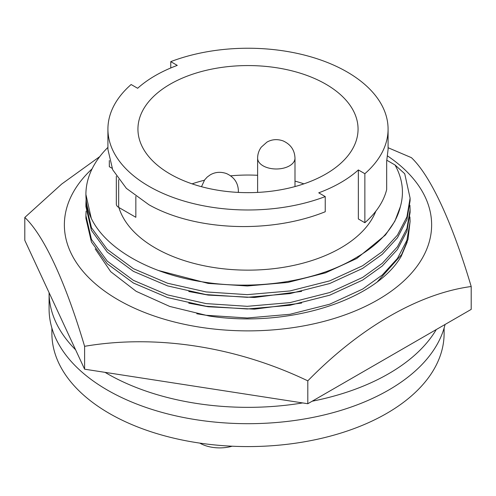 <?xml version="1.0" encoding="UTF-8"?>
<svg xmlns="http://www.w3.org/2000/svg" width="496" height="496" viewBox="0 0 496 496"><rect width="100%" height="100%" fill="white"/><g stroke="black" fill="none" stroke-linecap="round" stroke-linejoin="round"><path stroke-width="0.74" d="M387.643 156.011A183.632 106.02 180 0 1 372.645 302.715A183.632 106.02 180 0 1 118.153 299.826A183.632 106.02 180 0 1 92.107 168.832M99.764 156.606L61.69 184.053L24.8 217.453C43.822 235.321 65.379 281.592 84.605 346.32C155.601 334.18 236.04 346.45 307.805 380.847C359.78 327.72 418.667 293.551 471.2 286.514C452.178 222.4 430.621 175.789 411.395 157.647L388.083 147.715M471.2 286.514L471.2 309.386L307.805 403.725L84.605 369.191L24.8 240.331L24.8 217.453M84.605 346.32L84.605 369.191M307.805 380.847L307.805 403.725M407.179 242.141L401.214 256.283C375.528 300.812 287.32 328.185 209.126 316.008L169.756 306.447L136.183 291.332L110.72 271.696L95.182 248.874M51.888 328.054L51.888 333.355A196.112 113.224 0 0 0 109.325 413.416A196.112 113.224 0 0 0 323.051 437.962A196.112 113.224 0 0 0 444.112 333.355L444.112 328.054M199.807 443.108A28.018 16.176 0 0 0 199.888 443.157A28.018 16.176 0 0 0 232.147 446.208M436.282 329.549A198.915 114.843 180 0 1 312.158 401.214M302.665 402.926A198.915 114.843 180 0 1 107.347 373.711A198.915 114.843 180 0 1 105.034 372.353M75.603 349.798A198.915 114.843 180 0 1 49.085 292.659L49.085 308.847A198.915 114.843 0 0 0 107.347 390.054A198.915 114.843 0 0 0 311.407 417.7A198.915 114.843 0 0 0 445.061 324.477M118.885 207.502A131.074 75.677 0 0 0 155.316 247.981A131.074 75.677 0 0 0 284.375 267.17A131.074 75.677 0 0 0 375.832 211.209M364.864 173.705L364.864 222.723L358.354 218.965L358.354 169.948A131.074 75.677 180 0 1 318.73 192.826L325.24 196.583A140.083 80.873 180 0 1 148.949 186.298A140.083 80.873 180 0 1 107.917 129.109A140.083 80.873 180 0 1 131.136 84.518L137.646 88.276A131.074 75.677 180 0 1 177.27 65.398L170.76 61.64A140.083 80.873 180 0 1 314.34 57.883A140.083 80.873 180 0 1 388.083 129.109A140.083 80.873 180 0 1 364.864 173.705L358.354 169.948M303.905 183.849A110.062 63.544 0 0 0 294.99 181.121M257.616 175.286A110.062 63.544 0 0 0 230.671 175.832M204.371 180.246A110.062 63.544 0 0 0 192.095 183.849M325.829 84.177A110.062 63.544 0 0 0 205.883 70.407A110.062 63.544 0 0 0 137.938 129.109A110.062 63.544 0 0 0 170.171 174.046A110.062 63.544 0 0 0 290.117 187.817A110.062 63.544 0 0 0 358.062 129.109A110.062 63.544 0 0 0 325.829 84.177M107.917 129.109L107.917 149.432L112.691 169.762L126.368 188.35L148.949 204.761C194.779 230.652 269.762 234.112 325.24 211.749L325.24 196.583M109.325 160.537L109.325 166.693L111.991 168.231M386.886 160.282L395.027 164.982C402.56 178.641 404.345 192.529 400.377 206.64A153.828 88.815 180 0 1 356.773 257.269C318.531 280.779 258.298 290.557 204.557 282.181C150.759 274.344 106.039 249.116 91.289 218.383A162.093 93.583 180 0 1 85.907 194.469A162.093 93.583 180 0 1 107.917 147.38M86.099 199.435L85.907 203.918L91.431 227.689L107.254 249.432L133.381 268.671L167.592 283.247L206.045 291.921L247.262 294.649L289.955 290.947L329.685 280.872L362.619 265.751L382.255 251.683L397.432 235.129L406.918 216.919L410.093 198.102L404.724 173.749L395.027 164.982M85.907 194.469L91.289 218.383M158.429 270.487L208.184 283.414L247.299 285.981L287.816 282.441L325.519 272.856L356.773 258.484L385.373 235.073L394.847 221.241L400.377 206.64M135.842 196.385L135.842 217.291L118.68 207.384L118.68 179.614M85.907 206.584L91.431 230.355L107.254 252.098L133.381 271.337L167.592 285.907L206.045 294.587L247.262 297.315L289.955 293.613L329.685 283.538L362.619 268.417L382.255 254.343L397.432 237.795L406.918 219.585L410.093 200.768L410.093 198.102M364.864 222.723A140.083 80.873 0 0 0 386.675 189.565L386.675 161.219L388.083 149.432L388.083 129.109M170.76 67.971L170.76 61.64M116.331 176.241L116.331 204.116A8.004 4.619 0 0 0 118.68 207.384M188.747 291.493L208.184 295.083L254.448 297.488L301.63 291.381M86.099 211.11L85.907 215.586L91.431 239.363L107.254 261.101L133.381 280.339L167.592 294.915L206.045 303.589L247.262 306.317L289.955 302.616L329.685 292.541L362.619 277.425L382.255 263.351L397.432 246.803L406.918 228.594L410.093 209.771L409.913 205.27M85.907 218.252L91.431 242.029L107.254 263.767L133.381 283.005L167.592 297.581L206.045 306.255L247.262 308.983L289.955 305.282L329.685 295.207L362.619 280.091L382.255 266.017L397.432 249.469L406.918 231.26L410.093 212.437L410.093 209.777M188.747 303.161L208.184 306.757L254.448 309.157L301.63 303.056M196.782 313.757L206.045 315.264L247.262 317.992L289.955 314.29L329.685 304.215L362.619 289.094L382.255 275.02L397.432 258.472L406.918 240.262L410.093 221.445L409.913 216.944M377.568 281.573L401.667 254.522L407.991 239.45L410.093 221.445M257.616 158.199C257.641 154.169 258.856 150.493 261.268 147.163L266.904 142.141C271.851 139.32 277.233 138.892 283.042 140.876C290.706 144.342 294.686 150.114 294.99 158.199A18.687 10.788 180 0 1 289.515 165.825A18.687 10.788 180 0 1 263.091 165.825A18.687 10.788 180 0 1 257.616 158.199L257.616 192.411M201.494 186.707L204.668 179.837L207.272 176.998L210.298 174.821C215.252 171.994 220.627 171.573 226.436 173.55C234.1 177.016 238.08 182.788 238.384 190.873A18.687 10.788 180 0 1 238.198 192.405M294.99 158.199L294.99 186.577M238.384 190.873L238.384 192.411M85.907 203.937L85.907 206.603M85.907 215.611L85.907 218.277"/></g></svg>
